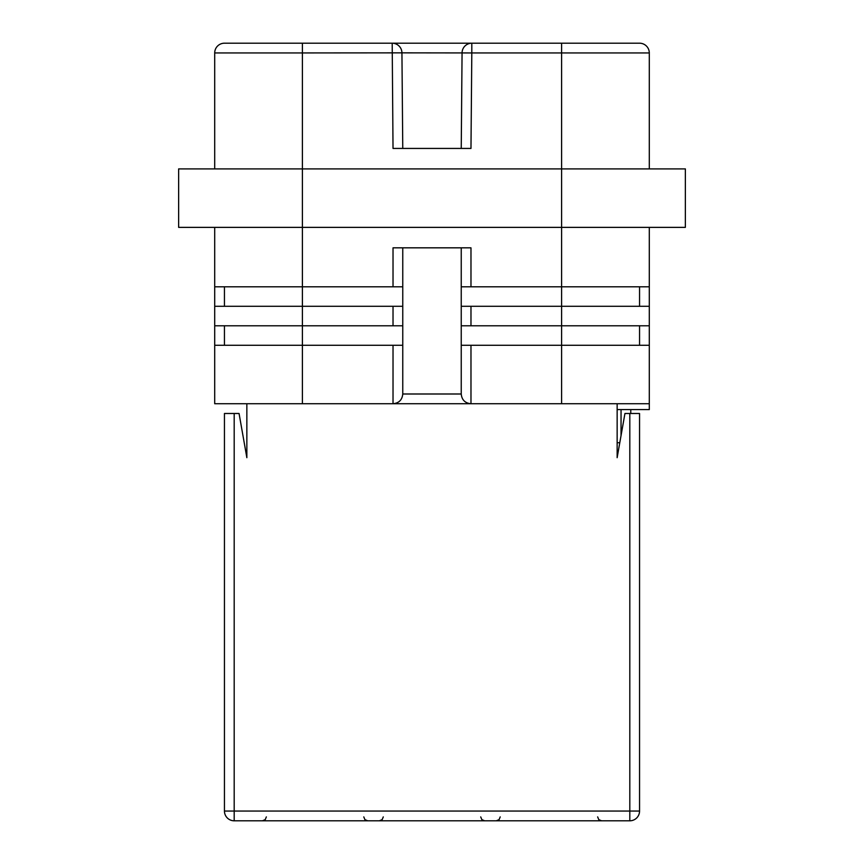 <?xml version="1.0" encoding="UTF-8"?>
<svg xmlns="http://www.w3.org/2000/svg" width="864" height="864" viewBox="0 0 864 864"><rect width="100%" height="100%" fill="white"/><g stroke="black" fill="none" stroke-linecap="round" stroke-linejoin="round"><path stroke-width="1.3" d="M617.144 457.693L617.144 403.736L617.144 457.693L624.942 413.489L629.813 413.489L629.813 811.058L639.554 811.058L639.554 413.489L629.813 413.489M649.296 227.372L649.296 403.736L393.023 403.736C398.93 403.153 402.181 399.902 402.764 393.995C402.181 399.902 398.93 403.153 393.023 403.736L214.704 403.736L214.704 345.276L302.4 345.276L302.4 403.736M649.296 345.276L461.236 345.276L461.236 247.828M619.78 442.714L617.144 442.714L617.144 409.59L649.296 409.59L649.296 403.736M649.296 168.901L649.296 52.942A9.742 9.742 0 0 0 639.554 43.2A9.742 9.742 0 0 1 649.296 52.942L561.6 52.942L561.6 168.901L685.357 168.901L685.357 227.372L302.4 227.372L302.4 168.901L178.643 168.901L178.643 227.372L302.4 227.372L302.4 286.805L214.704 286.805L214.704 345.276M649.296 286.805L561.6 286.805L561.6 168.901L302.4 168.901L302.4 52.942L214.704 52.942L214.704 168.901M639.554 43.2L470.977 43.2M393.023 43.2L224.446 43.2A9.742 9.742 0 0 0 214.704 52.942A9.742 9.742 0 0 1 224.446 43.2M243.929 43.2L234.187 43.2M402.764 148.435L401.933 52.855A9.742 9.742 0 0 0 392.191 43.2A9.742 9.742 0 0 1 401.933 52.855L471.809 52.942L470.977 148.435L393.023 148.435L392.191 43.2L471.809 43.2A9.742 9.742 0 0 0 462.067 52.855L461.236 148.435M402.764 247.828L402.764 345.276L302.4 345.276L302.4 325.782L214.704 325.782M214.704 227.372L214.704 286.805M234.187 413.489L224.446 413.489L224.446 811.058A9.742 9.742 0 0 0 234.187 820.8L629.813 820.8A9.742 9.742 0 0 0 639.554 811.058A9.742 9.742 0 0 1 629.813 820.8L629.813 811.058L234.187 811.058L234.187 413.489L239.058 413.489L246.856 457.693L246.856 403.736L246.856 457.693M402.764 306.299L214.704 306.299M393.023 306.299L393.023 325.782L302.4 325.782L302.4 286.805L402.764 286.805M649.296 306.299L561.6 306.299L561.6 286.805L461.236 286.805M470.977 286.805L470.977 247.828L393.023 247.828L393.023 286.805M402.764 345.276L402.764 393.995L461.236 393.995C461.819 399.902 465.07 403.153 470.977 403.736C465.07 403.153 461.819 399.902 461.236 393.995L461.236 345.276M649.296 325.782L461.236 325.782M561.6 403.736L561.6 306.299L461.236 306.299M224.446 325.782L224.446 345.276M393.023 325.782L402.764 325.782M224.446 286.805L224.446 306.299M639.554 286.805L639.554 306.299M639.554 325.782L639.554 345.276M630.785 409.59L630.785 413.489M621.043 409.59L621.043 435.586M470.977 403.736L470.977 345.276M462.067 52.855A9.742 9.742 0 0 1 471.809 43.2L471.809 52.942L561.6 52.942L561.6 43.2M401.933 52.855L302.4 52.942L302.4 43.2M393.023 345.276L393.023 403.736M224.446 811.058L234.187 811.058L234.187 820.8M470.977 325.782L470.977 306.299M363.787 816.901L364.91 819.634L367.686 820.8L364.91 819.634L363.787 816.901M266.35 816.901L265.226 819.634L262.451 820.8L265.226 819.634L266.35 816.901L265.226 819.634L262.451 820.8M480.719 816.901L481.842 819.634L484.618 820.8M383.281 816.901L382.158 819.634L379.382 820.8M500.213 816.901L499.09 819.634L496.314 820.8L499.09 819.634L500.213 816.901M597.65 816.901L598.774 819.634L601.549 820.8L598.774 819.634L597.65 816.901"/></g></svg>

